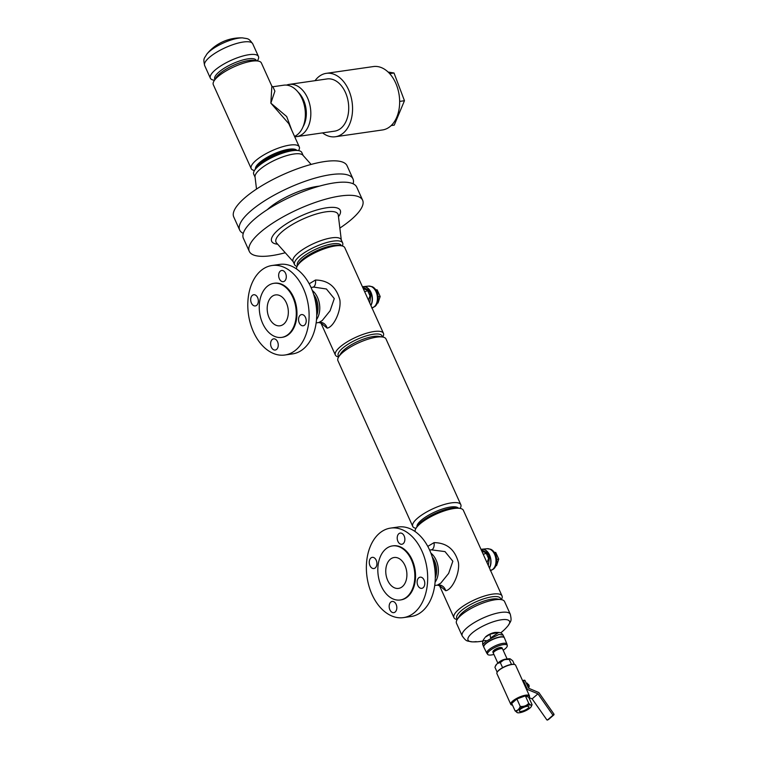 <?xml version="1.0" encoding="UTF-8"?>
<svg xmlns="http://www.w3.org/2000/svg" width="758" height="758" viewBox="0 0 758 758"><rect width="100%" height="100%" fill="white"/><g stroke="black" fill="none" stroke-linecap="round" stroke-linejoin="round"><path stroke-width="1.14" d="M527.663 684.152A1.895 1.27 81.8 0 1 528.913 685.128A1.895 1.27 81.8 0 1 528.326 687.866M526.185 683.138L527.227 683.166L528.658 686.35L528.231 687.658M553.994 714.169L552.724 715.448L553.994 714.169L538.853 692.556L528.667 688.245L524.962 680.419L523.408 680.637L527.379 689.439L526.782 689.96M523.219 680.428L524.962 680.419M523.408 680.637L522.632 680.769M529.056 697.587L532.135 698.867L546.888 719.92L548.584 719.427M527.379 689.439L537.962 693.807L532.135 698.867M552.724 715.448L547.39 720.072M537.962 693.807L552.715 714.86M554.003 714.756L548.678 719.38M528.658 686.35L527.701 686.492M527.227 683.166L526.26 683.309M371.979 307.928A11.057 7.4 -98.2 0 0 376.044 291.773A11.057 7.4 -98.2 0 0 368.596 286.107L372.112 286.647A10.773 7.21 81.8 0 1 376.849 291.773A10.773 7.21 81.8 0 1 374.964 306.469L371.752 307.975M368.464 300.13L369.989 295.828L367.431 290.172L369.989 295.828A3.771 1.222 -171.3 0 1 370.719 296.084L369.733 302.935M362.57 287.083L367.857 289.745L370.056 292.55L370.719 296.084M296.567 268.976A26.378 7.751 -24.3 0 1 297.458 265.679L298.823 263.481A24.029 7.059 -24.3 0 1 333.312 245.478A24.029 7.059 -24.3 0 1 338.94 245.365L341.498 245.791A26.378 7.751 -24.3 0 1 344.795 247.714L383.453 333.331A26.378 7.751 -24.3 0 1 382.733 337.045M297.458 265.679A26.378 7.751 -24.3 0 1 335.32 245.924A26.378 7.751 -24.3 0 1 341.498 245.791M338.921 356.506A24.029 7.059 -24.3 0 1 347.562 344.53A24.029 7.059 -24.3 0 1 373.391 334.24A24.029 7.059 -24.3 0 1 382.203 336.959M338.636 356.952A26.378 7.751 -24.3 0 1 335.377 355.038A26.378 7.751 -24.3 0 1 347.173 341.867A26.378 7.751 -24.3 0 1 373.978 331.54A26.378 7.751 -24.3 0 1 383.453 333.331M316.721 315.461A16.477 11.038 -98.2 0 0 313.698 294.464M316.512 319.62A17.898 11.986 -98.2 0 0 312.324 290.532M320.7 322.349L321.288 323.259L318.834 322.52L322.197 320.558L330.09 310.789L334.278 298.595L326.414 288.988L313.727 287.093L311.045 287.481M309.217 283.786L315.47 280.034C328.223 280.204 336.363 286.856 339.878 299.997C341.413 310.846 333.634 327.248 327.124 328.129L321.004 323.031M377.304 303.115L378.005 303.02L380.165 296.501L377.152 289.831L375.741 289.793M378.138 296.795L380.165 296.501M375.883 290.011L377.152 289.831M367.857 289.745A3.771 0.673 124.1 0 0 367.431 290.172L363.262 288.609M297.06 266.39A26.378 7.751 -24.3 0 1 294.559 264.637A26.378 7.751 -24.3 0 1 315.186 246.814A26.378 7.751 -24.3 0 1 342.635 242.93A26.378 7.751 -24.3 0 1 342.294 245.962M294.559 264.637L293.071 261.358A26.378 7.751 -24.3 0 1 313.708 243.536A26.378 7.751 -24.3 0 1 341.157 239.651L342.635 242.93M297.553 265.518A24.029 7.059 -24.3 0 1 316.2 249.012A24.029 7.059 -24.3 0 1 341.308 245.763M249.306 251.4L243.375 238.268A62.175 18.277 -24.3 0 1 292.001 196.265A62.175 18.277 -24.3 0 1 356.705 187.103L362.627 200.235A62.175 18.277 155.7 0 0 297.932 209.388A62.175 18.277 155.7 0 0 249.306 251.4A62.175 18.277 155.7 0 0 285.264 252.736M339.859 228.082A62.175 18.277 155.7 0 0 362.627 200.235M319.364 186.146A37.682 11.076 155.7 0 0 317.138 186.411A37.682 11.076 155.7 0 0 267.347 209.625M303.153 155.485L301.817 152.529A26.378 7.751 155.7 0 0 298.519 150.605A26.378 7.751 155.7 0 0 292.342 150.728A26.378 7.751 155.7 0 0 254.47 170.493A26.378 7.751 155.7 0 0 253.741 174.236L255.076 177.192M311.112 164.429L302.906 155.21A26.378 7.751 155.7 0 0 293.82 154.016A26.378 7.751 155.7 0 0 267.991 163.766A26.378 7.751 155.7 0 0 255.029 176.822L256.517 189.083M298.519 150.605L295.961 150.169A24.029 7.059 155.7 0 0 290.333 150.292A24.029 7.059 155.7 0 0 255.844 168.285L254.47 170.493A26.378 7.751 155.7 0 1 251.192 168.598A26.378 7.751 155.7 0 1 262.988 155.428A26.378 7.751 155.7 0 1 289.802 145.1A26.378 7.751 155.7 0 1 299.277 146.891A26.378 7.751 155.7 0 1 298.557 150.605M353.105 183.787A62.175 18.277 155.7 0 0 353.001 178.897A62.175 18.277 155.7 0 0 330.668 174.672A62.175 18.277 155.7 0 0 267.479 199.022A62.175 18.277 155.7 0 0 239.67 230.062A62.175 18.277 155.7 0 0 243.271 233.379M239.67 230.062L233.739 216.93A62.175 18.277 -24.3 0 1 261.548 185.89A62.175 18.277 -24.3 0 1 324.737 161.539A62.175 18.277 -24.3 0 1 347.069 165.765L353.001 178.897M416.966 526.753A22.759 6.689 -24.3 0 1 433.538 512.588A22.759 6.689 -24.3 0 1 457.358 507.405A22.759 6.689 -24.3 0 1 458.296 508.087M416 528.307A26.378 7.751 -24.3 0 1 414.2 527.767A26.378 7.751 -24.3 0 1 412.74 526.393A26.378 7.751 -24.3 0 1 430.724 509.821A26.378 7.751 -24.3 0 1 459.367 503.312A26.378 7.751 -24.3 0 1 460.817 504.686A26.378 7.751 -24.3 0 1 460.106 508.4M338.655 356.923L340.759 353.531A22.759 6.689 -24.3 0 1 358.108 341.299A22.759 6.689 -24.3 0 1 378.763 336.372L382.705 337.035A26.378 7.751 155.7 0 0 358.761 342.749A26.378 7.751 155.7 0 0 338.655 356.923A26.378 7.751 155.7 0 0 337.916 360.666L412.74 526.393M460.817 504.686L385.993 338.959A26.378 7.751 155.7 0 0 384.533 337.585A26.378 7.751 155.7 0 0 382.705 337.035M296.748 150.302A22.759 6.689 155.7 0 0 288.893 149.25A22.759 6.689 155.7 0 0 266.56 157.683A22.759 6.689 155.7 0 0 255.418 168.958M294.549 136.421A26.378 17.661 -98.2 0 0 297.856 134.27A26.378 17.661 -98.2 0 0 303.844 103.552A26.378 17.661 -98.2 0 0 283.719 85.19L272.889 86.744L274.898 91.131L270.852 103.145L271.866 86.194L261.377 62.971A26.378 7.751 155.7 0 0 258.09 61.047L254.148 60.384A22.759 6.689 155.7 0 0 248.823 60.498A22.759 6.689 155.7 0 0 216.144 77.543L214.04 80.935A26.378 7.751 155.7 0 0 213.301 84.678L251.192 168.598M258.09 61.047A26.378 7.751 155.7 0 0 251.912 61.18A26.378 7.751 155.7 0 0 214.04 80.935M256.337 167.556A21.859 6.424 -24.3 0 1 268.275 157.029A21.859 6.424 -24.3 0 1 288.391 149.686A21.859 6.424 -24.3 0 1 295.089 150.065M299.277 146.891L288.789 123.668L270.852 103.145L286.704 116.552L291.802 130.338M490.549 570.518A11.057 7.4 -98.2 0 0 494.614 554.373A11.057 7.4 -98.2 0 0 487.167 548.707L490.672 549.247A10.773 7.21 81.8 0 1 495.41 554.373A10.773 7.21 81.8 0 1 493.534 569.059L490.312 570.575M481.141 549.673L486.418 552.345A3.771 0.673 -55.9 0 0 486.001 552.762L488.55 558.428L486.001 552.762L481.823 551.208M486.418 552.345L488.616 555.15L489.28 558.674L488.294 565.534M500.773 599.55A24.029 7.059 155.7 0 0 491.961 596.83A24.029 7.059 155.7 0 0 466.123 607.13A24.029 7.059 155.7 0 0 457.481 619.096M501.303 599.644A26.378 7.751 155.7 0 0 502.023 595.93A26.378 7.751 155.7 0 0 492.548 594.13A26.378 7.751 155.7 0 0 465.734 604.467A26.378 7.751 155.7 0 0 453.938 617.637A26.378 7.751 155.7 0 0 457.197 619.551M502.023 595.93L463.365 510.314A26.378 7.751 155.7 0 0 460.068 508.391L457.51 507.955A24.029 7.059 155.7 0 0 451.882 508.078A24.029 7.059 155.7 0 0 417.393 526.071L416.019 528.279A26.378 7.751 155.7 0 0 415.138 531.566M460.068 508.391A26.378 7.751 155.7 0 0 453.89 508.523A26.378 7.751 155.7 0 0 416.019 528.279M439.27 584.939L439.858 585.849L437.404 585.119L440.768 583.158L448.651 573.399L452.839 561.214L445.003 551.597L431.397 549.853M427.787 546.385L434.05 542.633C446.803 542.813 454.933 549.465 458.438 562.588C459.973 573.455 452.204 589.828 445.704 590.728L439.574 585.631M435.083 582.22A17.898 11.986 -98.2 0 0 430.885 553.122M435.291 578.06A16.477 11.038 -98.2 0 0 432.259 557.064M487.024 562.73L488.55 558.428A3.771 1.222 8.7 0 1 489.28 558.674M495.874 565.714L496.575 565.61L498.726 559.101L495.713 552.43L494.301 552.383M496.708 559.395L498.726 559.101M494.453 552.61L495.713 552.43M385.898 568.633A15.596 10.451 81.8 0 1 394.103 557.509A15.596 10.451 81.8 0 1 406.762 577.274A15.596 10.451 81.8 0 1 398.556 588.398A15.596 10.451 81.8 0 1 385.898 568.633M397.258 537.1A5.657 3.781 81.8 0 1 400.233 533.073A5.657 3.781 81.8 0 1 404.819 540.236A5.657 3.781 81.8 0 1 401.844 544.263A5.657 3.781 81.8 0 1 397.258 537.1M369.307 561.375A5.657 3.781 81.8 0 1 372.282 557.348A5.657 3.781 81.8 0 1 376.868 564.502A5.657 3.781 81.8 0 1 373.893 568.538A5.657 3.781 81.8 0 1 369.307 561.375M389.214 605.471A5.657 3.781 81.8 0 1 392.189 601.445A5.657 3.781 81.8 0 1 396.775 608.608A5.657 3.781 81.8 0 1 393.8 612.635A5.657 3.781 81.8 0 1 389.214 605.471M417.175 581.206A5.657 3.781 81.8 0 1 420.15 577.17A5.657 3.781 81.8 0 1 424.736 584.333A5.657 3.781 81.8 0 1 421.761 588.36A5.657 3.781 81.8 0 1 417.175 581.206M400.575 599.938A27.316 18.296 -98.2 0 0 400.916 599.891A27.316 18.296 -98.2 0 0 415.289 580.42A27.316 18.296 -98.2 0 0 393.127 545.817A27.316 18.296 -98.2 0 0 392.777 545.874M378.071 565.392A27.316 18.296 -98.2 0 0 400.224 599.995A27.316 18.296 -98.2 0 0 414.598 580.514A27.316 18.296 -98.2 0 0 392.436 545.912A27.316 18.296 -98.2 0 0 378.071 565.392M366.787 560.333A45.215 30.282 -98.2 0 0 403.464 617.609A45.215 30.282 -98.2 0 0 427.256 585.375A45.215 30.282 -98.2 0 0 390.569 528.099A45.215 30.282 -98.2 0 0 366.787 560.333M390.569 528.099L398.196 527A45.215 30.282 81.8 0 1 434.874 584.276A45.215 30.282 81.8 0 1 411.092 616.51L403.464 617.609M435.225 573.929A17.936 12.014 -98.2 0 0 433.368 561.043M267.337 306.033A15.596 10.451 81.8 0 1 275.542 294.919A15.596 10.451 81.8 0 1 288.192 314.674A15.596 10.451 81.8 0 1 279.986 325.798A15.596 10.451 81.8 0 1 267.337 306.033M278.698 274.51A5.657 3.781 81.8 0 1 281.673 270.473A5.657 3.781 81.8 0 1 286.249 277.636A5.657 3.781 81.8 0 1 283.284 281.663A5.657 3.781 81.8 0 1 278.698 274.51M250.737 298.775A5.657 3.781 81.8 0 1 253.712 294.748A5.657 3.781 81.8 0 1 258.298 301.911A5.657 3.781 81.8 0 1 255.323 305.938A5.657 3.781 81.8 0 1 250.737 298.775M270.653 342.881A5.657 3.781 81.8 0 1 273.629 338.854A5.657 3.781 81.8 0 1 278.205 346.008A5.657 3.781 81.8 0 1 275.239 350.035A5.657 3.781 81.8 0 1 270.653 342.881M298.605 318.606A5.657 3.781 81.8 0 1 301.58 314.579A5.657 3.781 81.8 0 1 306.166 321.733A5.657 3.781 81.8 0 1 303.191 325.769A5.657 3.781 81.8 0 1 298.605 318.606M282.004 337.338A27.316 18.296 -98.2 0 0 282.346 337.301A27.316 18.296 -98.2 0 0 296.719 317.82A27.316 18.296 -98.2 0 0 274.557 283.217A27.316 18.296 -98.2 0 0 274.216 283.274M259.501 302.793A27.316 18.296 -98.2 0 0 281.663 337.395A27.316 18.296 -98.2 0 0 296.027 317.924A27.316 18.296 -98.2 0 0 273.865 283.321A27.316 18.296 -98.2 0 0 259.501 302.793M248.217 297.733A45.215 30.282 -98.2 0 0 284.904 355.009A45.215 30.282 -98.2 0 0 308.686 322.775A45.215 30.282 -98.2 0 0 272.008 265.508A45.215 30.282 -98.2 0 0 248.217 297.733M272.008 265.508L279.626 264.409A45.215 30.282 81.8 0 1 316.304 321.686A45.215 30.282 81.8 0 1 292.522 353.91L284.904 355.009M316.664 311.33A17.936 12.014 -98.2 0 0 314.807 298.444M303.086 126.671A22.759 15.245 -98.2 0 0 303.475 99.885A22.759 15.245 -98.2 0 0 298.112 92.135M294.682 136.724A26.378 17.661 -98.2 0 0 296.71 136.611A26.378 17.661 -98.2 0 0 307.521 97.858A26.378 17.661 -98.2 0 0 289.186 84.403A26.378 17.661 -98.2 0 0 286.505 85.114M289.186 84.403L327.086 78.936A26.378 17.661 81.8 0 1 345.411 92.4A26.378 17.661 81.8 0 1 334.61 131.153L296.71 136.611M322.567 132.887A32.026 21.451 -98.2 0 0 335.415 136.743A32.026 21.451 -98.2 0 0 352.262 113.908A32.026 21.451 -98.2 0 0 342.104 79.893A32.026 21.451 -98.2 0 0 326.281 73.346A32.026 21.451 -98.2 0 0 315.044 80.67M335.415 136.743L382.506 129.959A32.026 21.451 -98.2 0 0 399.352 107.124A32.026 21.451 -98.2 0 0 389.186 73.109A32.026 21.451 -98.2 0 0 373.372 66.562L326.281 73.346M391.175 125.582L394.245 125.136L404.459 100.719L394.018 72.995L388.124 72.048M399.646 101.998L399.911 101.373L404.459 100.719M389.659 73.621L394.018 72.995M399.911 101.373L399.627 100.624M214.457 80.263L213.671 80.13A26.378 7.751 -24.3 0 1 210.373 78.207A26.378 7.751 -24.3 0 1 215.026 70.143A26.378 7.751 -24.3 0 1 240.561 56.698A26.378 7.751 -24.3 0 1 258.459 56.499A26.378 7.751 -24.3 0 1 257.72 60.242L257.303 60.915M206.877 54.055L206.877 54.055A22.759 6.689 -24.3 0 1 209.435 51.468A22.759 6.689 -24.3 0 1 238.723 38.146A22.759 6.689 -24.3 0 1 242.655 37.9L242.655 37.9A43.803 43.803 0 0 0 206.877 54.055C204.035 58.944 203.059 58.224 204.651 65.529A26.378 7.751 155.7 0 1 209.303 57.466A26.378 7.751 155.7 0 1 234.838 44.021A26.378 7.751 155.7 0 1 252.736 43.812C248.33 37.805 248.217 38.999 242.655 37.9M214.959 79.467A22.759 6.689 -24.3 0 1 218.778 72.181A22.759 6.689 -24.3 0 1 241.376 60.403A22.759 6.689 -24.3 0 1 256.375 60.763M521.163 711.402A5.278 1.554 -24.3 0 1 519.268 711.042A5.278 1.554 -24.3 0 1 521.627 708.408A5.278 1.554 -24.3 0 1 526.99 706.342A5.278 1.554 -24.3 0 1 528.885 706.702A5.278 1.554 -24.3 0 1 526.526 709.336A5.278 1.554 -24.3 0 1 521.163 711.402M501.521 647.607A4.766 1.402 155.7 0 0 496.064 648.876A4.766 1.402 155.7 0 0 493.032 651.435M493.467 650.904A4.804 1.412 -24.3 0 1 493.543 650.819A4.804 1.412 -24.3 0 1 496.12 649.019A4.804 1.412 -24.3 0 1 500.716 647.578A4.804 1.412 -24.3 0 1 500.839 647.578M502.203 648.422L502.042 648.213A4.889 1.44 155.7 0 0 496.263 649.379A4.889 1.44 155.7 0 0 493.145 652.231L493.202 652.486M493.183 652.543A5.088 1.497 -24.3 0 1 492.946 652.297A5.088 1.497 -24.3 0 1 496.158 649.236A5.088 1.497 -24.3 0 1 502.222 648.109A5.088 1.497 -24.3 0 1 502.251 648.45M502.184 648.043A5.088 1.497 155.7 0 0 502.166 647.976A5.088 1.497 155.7 0 0 500.972 647.569A5.088 1.497 155.7 0 0 496.102 649.094A5.088 1.497 155.7 0 0 493.373 650.999A5.088 1.497 155.7 0 0 492.89 652.164A5.088 1.497 155.7 0 0 492.927 652.231M493.723 651.69A4.993 1.469 -24.3 0 1 493.752 651.662A4.993 1.469 -24.3 0 1 496.433 649.786A5.088 1.497 155.7 0 0 493.695 651.719A5.088 1.497 155.7 0 0 493.212 652.875A5.088 1.497 155.7 0 0 493.259 652.96M502.526 648.867A5.05 1.488 155.7 0 0 502.488 648.801A5.05 1.488 155.7 0 0 496.518 650.004A5.05 1.488 155.7 0 0 493.297 652.951A5.05 1.488 155.7 0 0 493.316 653.026M493.297 652.951L493.325 653.112A5.088 1.497 -24.3 0 1 493.287 653.045A5.088 1.497 -24.3 0 1 496.499 649.976A5.088 1.497 -24.3 0 1 502.554 648.857A5.088 1.497 -24.3 0 1 502.582 648.943A5.088 1.497 155.7 0 0 496.575 650.137A5.088 1.497 155.7 0 0 493.325 653.112A5.088 1.497 155.7 0 0 493.363 653.207L497.873 663.193M506.647 659.119A5.088 1.497 155.7 0 0 501.303 660.625A5.088 1.497 155.7 0 0 498.29 662.899M501.104 661.222A4.993 1.469 -24.3 0 1 501.493 661.014A4.993 1.469 -24.3 0 1 503.53 660.123M506.069 659.27A5.05 1.488 155.7 0 0 501.379 660.777A5.088 1.497 -24.3 0 1 506.05 659.27M504.828 659.659A5.088 1.497 155.7 0 0 501.455 660.957A5.088 1.497 155.7 0 0 499.939 661.857M503.189 650.241A10.773 3.165 155.7 0 0 507.301 645.759A10.773 3.165 155.7 0 0 492.927 648.526A10.773 3.165 155.7 0 0 487.82 654.552A10.773 3.165 155.7 0 0 493.913 654.429M498.679 632.437C500.687 632.56 502.147 633.451 503.056 635.1L499.029 634.427L491.961 637.933A3.771 0.502 41.9 0 0 491.345 637.44L498.679 632.437L495.95 632.39A6.907 2.028 155.7 0 0 494.879 632.466A6.907 2.028 155.7 0 0 488.209 634.967A6.907 2.028 155.7 0 0 485.3 637.194L490.236 634.114L498.48 632.437M491.961 637.933L486.001 641.401L482.647 644.319L483.699 646.906A11.304 3.326 -24.3 0 1 489.327 640.965A11.304 3.326 -24.3 0 1 504.297 637.611A11.304 3.326 -24.3 0 1 504.354 637.762M497.077 672.403A9.949 2.928 -24.3 0 1 497.144 672.232A9.949 2.928 -24.3 0 1 511.641 664.387A9.949 2.928 -24.3 0 1 514.398 664.444A9.949 2.928 -24.3 0 1 514.578 664.51M529.444 695.863L515.601 665.202A10.252 3.013 155.7 0 0 514.767 664.558A10.252 3.013 155.7 0 0 511.925 664.501A10.252 3.013 155.7 0 0 496.992 672.592A10.252 3.013 155.7 0 0 496.916 673.635L510.759 704.296A10.252 3.013 -24.3 0 1 515.345 699.179A10.252 3.013 -24.3 0 1 525.768 695.162A10.252 3.013 -24.3 0 1 529.444 695.863A10.252 3.013 -24.3 0 1 529.378 696.905A10.252 3.013 -24.3 0 1 529.283 697.095M528.951 697.758A9.949 2.928 155.7 0 0 529.217 697.265A9.949 2.928 155.7 0 0 525.72 695.569A9.949 2.928 155.7 0 0 514.436 700.221A9.949 2.928 155.7 0 0 511.963 705.054A9.949 2.928 155.7 0 0 512.512 705.177M528.515 705.016A8.044 2.369 -24.3 0 1 531.349 706.39A8.044 2.369 -24.3 0 1 519.637 712.728A8.044 2.369 -24.3 0 1 517.401 712.691A8.044 2.369 -24.3 0 1 519.391 708.777A8.044 2.369 -24.3 0 1 528.515 705.016M517.401 712.691L515.08 710.852C517.439 710.786 519.145 709.298 520.225 706.39C523.674 706.788 526.507 705.764 528.724 703.31C530.467 705.177 531.585 705.641 532.078 704.684L531.349 706.39M504.563 601.558A26.378 7.751 155.7 0 0 501.265 599.635A26.378 7.751 155.7 0 0 461.129 615.202A26.378 7.751 155.7 0 0 457.216 619.523A26.378 7.751 155.7 0 0 456.487 623.265L462.209 635.943A26.378 7.751 -24.3 0 1 466.862 627.88A26.378 7.751 -24.3 0 1 492.387 614.444A26.378 7.751 -24.3 0 1 510.286 614.236L504.563 601.558M500.668 632.892A43.803 43.803 0 0 0 508.059 625.71L508.059 625.71A22.759 6.689 155.7 0 0 501.351 619.788A22.759 6.689 155.7 0 0 472.054 633.11A22.759 6.689 155.7 0 0 472.281 641.865L472.281 641.865A22.759 6.689 155.7 0 0 476.214 641.609M501.265 599.635L497.333 598.972A22.759 6.689 155.7 0 0 462.702 612.407A22.759 6.689 155.7 0 0 459.32 616.131L457.216 619.523M532.078 704.684L528.724 697.256L525.37 695.872L516.871 698.961L511.726 703.424L515.08 710.852M516.871 698.961L520.225 706.39M525.37 695.872L528.724 703.31M495.192 666.614L495.656 665.543A8.48 2.492 -24.3 0 1 496.67 664.207L497.57 663.421A8.48 2.492 -24.3 0 1 503.52 660.133L505.008 659.593A8.48 2.492 -24.3 0 1 510.172 658.844L512.721 660.796L514.36 664.434M511.489 664.406L509.205 659.346L505.008 659.593M503.52 660.133L500.308 662.577L497.57 663.421M502.601 667.656L500.308 662.577M496.67 664.207L495.173 666.67M497.163 672.194L494.927 667.258M510.172 658.844L509.205 659.346M511.792 704.987A10.252 3.013 -24.3 0 1 511.593 704.931A10.252 3.013 -24.3 0 1 510.759 704.296M484.684 637.914L482.723 640.946L486.011 640.538A3.771 2.52 84.1 0 0 486.001 641.401M498.792 662.558A5.088 1.497 -24.3 0 1 501.379 660.786A5.05 1.488 155.7 0 0 498.773 662.568M507.14 659.005L502.63 649.019A5.088 1.497 155.7 0 0 502.582 648.933L502.488 648.801A5.088 1.497 155.7 0 0 502.488 648.696A5.088 1.497 155.7 0 0 501.294 648.289A5.088 1.497 155.7 0 0 496.424 649.814A4.993 1.469 -24.3 0 1 501.218 648.289A4.993 1.469 -24.3 0 1 501.256 648.289L501.218 648.289M363.054 286.657A11.304 7.571 81.8 0 1 363.385 286.609A11.304 7.571 81.8 0 1 371.003 292.408A11.304 7.571 81.8 0 1 370.899 305.531M370.823 305.351A11.304 7.571 -98.2 0 0 370.804 292.436A11.304 7.571 -98.2 0 0 362.722 286.704L362.428 286.761M364.693 291.783A7.533 3.449 -26.3 0 1 367.791 290.778M319.308 322.415A7.533 6.614 -106.3 0 1 327.124 328.129M313.073 287.187A7.533 4.245 77.1 0 0 315.47 280.034M277.665 244.209A37.625 11.057 -24.3 0 1 301.106 215.878A37.625 11.057 -24.3 0 1 338.475 216.75M341.299 239.973L338.276 215.054A34.015 9.996 155.7 0 0 302.631 219.176A34.015 9.996 155.7 0 0 276.528 242.939L293.223 261.681M481.614 549.247A11.304 7.571 81.8 0 1 481.955 549.209A11.304 7.571 81.8 0 1 489.564 554.998A11.304 7.571 81.8 0 1 489.469 568.13M489.384 567.95A11.304 7.571 -98.2 0 0 489.374 555.027A11.304 7.571 -98.2 0 0 481.283 549.304L487.167 548.707M483.263 554.373A7.533 3.449 -26.3 0 1 486.352 553.378M431.653 549.777A7.533 4.235 77.1 0 0 434.05 542.633M437.878 585.005A7.533 6.614 -106.4 0 1 445.704 590.728M483.831 647.199L486.825 653.235A11.057 3.25 -24.3 0 1 492.302 647.36A11.057 3.25 -24.3 0 1 506.979 644.139L504.43 637.904A11.304 3.326 155.7 0 0 489.431 641.192A11.304 3.326 155.7 0 0 483.831 647.199L483.699 646.906A11.304 3.326 -24.3 0 0 483.775 647.048M490.236 634.114A7.533 1.563 68.2 0 0 490.625 637.753M547.352 720.1L548.631 719.408M523.096 680.409L524.64 680.191M368.596 286.107L362.722 286.704M335.377 355.038L320.89 322.955M318.834 322.52L316.152 322.908M272.889 86.744L271.857 86.185M437.404 585.119L434.713 585.508M439.451 585.555L453.938 617.637M432.297 549.692L429.615 550.071M400.916 599.891L400.224 599.995M393.127 545.817L392.436 545.912M282.346 337.301L281.663 337.395M274.557 283.217L273.865 283.321M210.373 78.207L204.651 65.529M258.459 56.499L252.736 43.812M504.43 637.904L503.056 635.1M506.979 644.139L507.301 645.759M508.059 625.71C510.911 620.811 511.887 621.513 510.286 614.236M462.209 635.943C466.615 641.96 466.729 640.756 472.281 641.865A43.803 43.803 0 0 0 482.675 641.041M486.825 653.235L487.82 654.552M482.723 640.946L482.647 644.319"/></g></svg>
